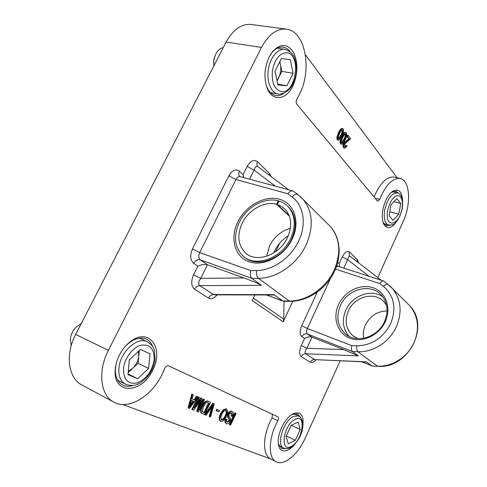 <?xml version="1.0" encoding="UTF-8"?>
<svg xmlns="http://www.w3.org/2000/svg" width="487" height="487" viewBox="0 0 487 487"><rect width="100%" height="100%" fill="white"/><g stroke="black" fill="none" stroke-linecap="round" stroke-linejoin="round"><path stroke-width="0.73" d="M284.055 301.301L283.69 319.064L283.215 321.785L292.839 301.258M377.784 277.681L403.066 221.792C411.332 204.339 410.176 180.367 400.29 178.516C392.699 177.749 385.85 184.689 379.732 199.335L377.796 201.228L377.395 200.961L296.839 104.163C295.907 102.647 295.956 100.876 296.979 98.855L299.523 94.247C312.313 70.049 305.495 30.961 286.295 29.147C276.823 28.362 268.562 34.455 261.513 47.428L108.418 350.366C97.461 371.344 100.462 395.639 113.873 402.152C128.617 410.48 151.865 396.083 162.098 374.32L164.539 368.726C165.647 366.401 166.992 365.433 168.581 365.828L277.992 416.848C278.759 417.408 278.795 418.546 278.114 420.251L277.919 420.64C268.386 437.399 267.759 458.103 276.226 461.761C284.177 466.169 298.093 454.377 305.197 438.166L340.194 360.794M277.919 420.64L272.123 417.883L272.373 414.224M397.404 220.428C391.913 228.531 387.329 229.754 383.665 224.093C381.211 217.683 381.905 209.806 385.753 200.467C387.762 196.182 390.057 193.126 392.656 191.294C398.762 188.171 402.11 191.501 402.682 201.283M399.097 193.698L395.998 191.129L391.274 192.395M269.195 56.888L272.72 51.397C280.743 43.227 287.689 43.574 293.57 52.432C298.245 62.78 297.995 73.963 292.821 85.992C286.265 100.145 272.361 101.905 267.15 88.165C263.656 78.133 264.331 67.705 269.195 56.888M290.069 51.713C288.121 49.108 285.808 47.586 283.124 47.154C279.191 46.661 275.447 48.499 271.904 52.663L270.388 54.721M119.315 355.23C122.176 349.642 125.841 345.125 130.303 341.691C149.046 326.747 164.442 348.345 152.681 370.114C142.435 393.271 113.824 395.341 115.151 370.875C115.34 365.682 116.728 360.465 119.315 355.23M152.851 346.799C151.542 343.134 149.345 340.571 146.27 339.116C141.2 336.986 135.581 338.148 129.408 342.604L125.646 345.977M237.808 221.95C245.692 205.678 264.794 195.031 279.398 199.201C294.118 203.122 300.582 221.749 292.273 238.983C284.189 256.29 263.54 266.979 249.155 261.769C234.637 256.819 229.724 238.149 237.808 221.95M244.584 257.233C257.063 268.38 282.862 258.926 291.597 239.287C296.991 226.698 296.218 216.198 289.29 207.779L287.787 206.293M273.651 253.003L274.406 251.322C277.602 244.809 282.235 239.61 288.316 235.732M338.514 304.655C344.492 291.421 360.337 283.464 372.89 287.689C385.527 291.713 391.688 307.48 385.418 321.323C379.343 335.233 362.456 343.158 350.013 338.264C337.479 333.565 332.359 317.822 338.514 304.655M384.633 321.341C388.656 311.193 387.573 302.445 381.388 295.11C370.668 282.71 347.334 289.022 340.383 305.611C335.847 316.903 337.521 326.339 345.417 333.905C356.478 343.938 378.052 337.29 384.633 321.341M261.513 47.428L226.12 42.071C233.072 29.524 241.394 23.668 251.085 24.49L286.295 29.147M298.835 438.026C292.492 450.694 280.762 455.497 278.625 445.617C277.553 440.577 278.54 434.581 281.589 427.629C284.974 420.591 288.974 415.88 293.582 413.493C301.203 411.162 304.247 415.746 302.713 427.227M300.503 417.322L297.606 413.877L291.896 414.449M226.12 42.071L75.674 334.447L108.418 350.366M113.873 402.152L81.968 385.04C68.308 378.362 64.929 354.627 75.674 334.447M283.215 321.785L252.205 300.619L254.926 294.939M275.612 251.706L279.66 243.238M343.828 349.617L358.371 355.906L352.357 351.523L307.394 333.997L311.96 337.156L306.847 348.242L343.828 349.617L311.96 337.156C309.555 336.487 307.078 336.925 304.533 338.483L301.885 336.687C299.682 334.545 299.621 330.88 301.69 325.7L317.311 292.084M361.61 361.75L372.074 365.883L366.474 361.969M266.657 294.964L282.959 300.984L274.211 294.976M243.908 277.949L207.425 264.758L200.723 278.375L243.908 277.949C250.994 280.463 260.703 284.548 261.476 285.339L251.913 278.369L200.309 259.827L207.425 264.758C204.625 264.057 201.429 264.532 197.838 266.188L193.71 263.394C190.204 260.198 189.784 255.383 192.456 248.942L228.884 175.777C232.208 170.158 235.714 168.642 239.415 171.229L243.116 174.656L247.189 166.42L254.062 170.091C254.957 167.065 256.211 165.915 257.83 166.633L258 166.761M338.374 140.347L337.205 139.842L336.815 137.535L338.52 132.567C339.457 130.218 340.614 128.805 341.977 128.331L343.171 128.842C343.792 131.113 343.353 133.529 341.856 136.086C340.918 138.448 339.756 139.866 338.374 140.347L337.85 139.988L337.461 137.675L339.165 132.708C340.109 130.352 341.259 128.939 342.629 128.465M341.576 144.304L340.419 143.811L340.042 141.528L341.734 136.603C342.665 134.266 343.81 132.86 345.155 132.385L346.33 132.89C346.939 135.13 346.507 137.523 345.021 140.067C344.09 142.417 342.939 143.829 341.576 144.304L341.064 143.951L340.681 141.668L342.373 136.744C343.311 134.4 344.449 132.994 345.8 132.519M346.543 145.43L346.981 146.203L344.778 148.218L343.524 147.64C342.805 146.459 342.866 144.937 343.7 143.081L348.741 138.886L346.841 136.47L347.432 135.216L348.077 135.349L350.658 138.655L344.845 143.878L344.711 146.69L345.046 146.928L346.543 145.43L345.904 145.29L344.753 146.745M374.053 196.943C380.146 182.899 386.915 176.282 394.354 177.098L400.29 178.516M397.075 177.749L305.398 54.836M192.085 398.804L194.112 399.669L196.59 396.174L198.026 396.832L189.504 408.49L188.725 408.173L192.408 394.397L193.229 394.756L192.073 398.841L194.739 399.973L197.211 396.479L198.026 396.832M188.725 408.173L188.104 407.863L191.781 394.086L193.229 394.756M199.743 406.024L203.103 399.005L204.485 399.638L198.501 412.142L196.675 411.338L199.445 401.982M197.29 411.649L200.699 400.174L193.662 410.176L191.927 409.415L197.85 397.075M197.978 396.814L199.39 397.429L194.392 407.838L201.18 398.202L200.559 397.897L201.965 398.543L198.495 410.231L203.724 399.31L203.103 399.005M196.182 404.113L200.559 397.897M202.275 413.664L200.888 412.775C200.242 410.949 200.614 408.733 201.995 406.128C203.639 402.39 205.563 400.691 207.772 401.032L210.512 402.256L204.613 414.62L201.496 413.086C200.857 411.259 201.228 409.043 202.616 406.432C204.254 402.694 206.184 400.996 208.387 401.331L210.512 402.256M209.757 416.708L213.209 405.154L206.117 415.234L204.729 414.607L212.856 403.236L214.225 403.869L210.518 417.018L209.148 416.403L211.924 407.022M216.697 409.281L219.467 410.498L218.797 411.917L216.63 411.004L216.021 410.705L216.697 409.281L219.467 410.498M220.471 421.17L220.136 421.042C218.718 419.575 218.833 417.158 220.483 413.792L223.229 409.768L226.09 408.794L226.692 409.092L227.782 411.819L226.528 416.202C224.939 419.782 223.052 421.517 220.867 421.407L220.739 421.346C219.32 419.873 219.436 417.456 221.092 414.096L223.831 410.06L226.692 409.092M226.863 422.101L228.768 420.646L229.121 419.356L227.575 417.03L227.886 413.749C229.073 411.564 230.308 410.711 231.605 411.192L231.702 411.241M231.769 416.288C232.494 414.522 232.402 413.372 231.495 412.842C230.704 412.495 229.937 412.982 229.194 414.303C228.756 415.776 228.951 416.756 229.791 417.256C230.716 418.023 230.801 419.356 230.041 421.255C228.963 423.294 227.813 424.122 226.583 423.727L226.449 423.66C225.353 422.953 225.274 421.505 226.205 419.319L226.979 419.453C226.364 420.884 226.412 421.827 227.125 422.278L229.371 420.945L229.718 419.654L228.172 417.329L228.488 414.047C229.669 411.862 230.911 411.004 232.202 411.485L232.262 411.509C233.51 412.3 233.602 413.938 232.524 416.428L231.167 415.995L231.215 412.757M225.986 423.422L225.846 423.361C224.757 422.655 224.671 421.206 225.609 419.021L226.979 419.453M234.825 412.775L236.098 413.36L230.558 425.151L229.876 424.877L229.28 424.579L234.825 412.775L236.098 413.36M122.694 404.502L271.009 459.089M272.123 417.883C262.603 434.538 262.043 455.168 270.577 458.864L276.226 461.761M278.29 443.669L281.498 448.564L285.991 448.637M115.943 364.635L115.376 369.615C115.346 377.175 117.757 382.307 122.608 385.01C125.695 386.538 129.165 386.69 133.018 385.467M265.92 84.306L266.754 86.723C268.873 91.745 271.843 94.667 275.672 95.482C278.308 95.951 280.926 95.3 283.531 93.522M383.038 222.474L386.465 225.871L390.434 225.183M229.876 424.877L235.428 413.067M232.202 411.485L231.605 411.192M228.488 414.047L227.886 413.749M228.172 417.329L227.575 417.03M229.718 419.654L229.121 419.356M229.371 420.945L228.768 420.646M226.205 419.319L225.609 419.021M225.84 415.892C227.094 413.341 227.161 411.545 226.035 410.492C224.404 410.395 222.985 411.71 221.786 414.431L220.794 417.28L221.524 419.995C223.21 420.056 224.647 418.692 225.84 415.892L225.238 415.594C226.345 413.39 226.522 411.661 225.755 410.407M223.831 410.06L223.229 409.768M221.092 414.096L220.483 413.792M221.177 419.77C222.809 419.551 224.16 418.156 225.238 415.594M216.63 411.004L217.305 409.579M205.337 414.918L213.47 403.54L212.856 403.236M213.47 403.54L214.225 403.869M209.075 403.376L207.791 402.822C206.981 402.341 206.086 402.682 205.112 403.851L203.371 406.773L202.349 411.667L204.552 412.866L209.075 403.376M208.387 401.331L207.772 401.032M202.616 406.432L201.995 406.128M201.496 413.086L200.888 412.775M204.552 412.866L203.937 412.556L208.448 403.102M203.268 412.343L202.805 412.112M202.744 412.069L203.937 412.556M203.724 399.31L204.485 399.638M201.18 398.202L201.965 398.543M192.542 409.725L198.611 397.088L197.99 396.783M198.611 397.088L199.39 397.429M200.096 402.159L199.518 401.872M193.765 401.349L191.616 400.442L189.753 407.004L193.765 401.349M197.211 396.479L196.59 396.174M194.739 399.973L194.112 399.669M192.408 394.397L191.781 394.086M191.269 404.746L190.648 404.435L193.12 401.075M344.778 148.218L344.163 147.786C343.445 146.599 343.505 145.077 344.339 143.221L349.374 139.02L348.741 138.886M349.374 139.02L347.481 136.603L346.841 136.47M347.639 140.146L347.006 140.006M344.339 143.221L343.7 143.081M344.163 147.786L343.524 147.64M347.481 136.603L348.077 135.349M344.504 139.428C345.63 137.584 346.056 135.77 345.782 133.992L345.526 133.822C344.479 134.351 343.597 135.544 342.891 137.401C341.752 139.264 341.326 141.084 341.618 142.855L341.862 143.02C342.915 142.478 343.798 141.285 344.504 139.428L343.865 139.288C344.96 137.48 345.399 135.684 345.167 133.895M342.373 136.744L341.734 136.603M340.681 141.668L340.042 141.528M341.064 143.951L340.419 143.811M341.582 142.807L343.865 139.288M345.782 133.992L345.216 133.87M341.332 135.435C342.464 133.578 342.897 131.752 342.617 129.95L342.349 129.773C341.29 130.309 340.407 131.508 339.689 133.371C338.538 135.252 338.112 137.084 338.41 138.88L338.66 139.045C339.731 138.509 340.62 137.304 341.332 135.435L340.687 135.295C341.801 133.468 342.239 131.654 341.996 129.846M339.165 132.708L338.52 132.567M337.461 137.675L336.815 137.535M337.85 139.988L337.205 139.842M338.38 138.832L340.687 135.295M342.617 129.95L342.032 129.828M330.563 278.308L307.321 328.5L351.845 345.648C351.164 348.467 351.334 350.421 352.357 351.523L357.896 351.736L377.401 366.133C392.145 367.046 408.088 356.776 414.303 342.093C419.66 328.317 418.211 316.282 409.951 306L407.071 303.127M383.933 281.212L383.555 281.005C382.338 280.841 381.102 281.699 379.848 283.592L335.513 269.11M377.857 366.297L372.561 366.047M300.309 196.505L303.291 199.53C312.855 211.772 313.811 226.887 306.159 244.888C297.35 264.106 276.628 278.436 258.469 278.308L289.217 301.021L282.959 300.984L283.976 301.301M293.558 191.312L292.736 190.886C290.97 190.654 289.351 191.616 287.89 193.783L235.952 179.514L199.719 252.601L250.842 270.638C249.91 274.144 250.263 276.719 251.913 278.369L258.469 278.308C256.765 276.665 256.156 274.078 256.625 270.553C272.647 270.571 290.861 257.903 298.659 240.98C306.834 224.16 303.687 205.368 292.03 196.906C294.227 194.52 296.248 193.783 298.081 194.697L298.269 194.837M315.162 359.68L366.492 361.817M358.371 355.906L305.58 353.751C304.606 352.716 305.026 350.877 306.847 348.242L301.283 345.502C299.158 350.847 299.158 354.554 301.295 356.612L310.322 362.31C311.82 363.18 313.677 362.316 315.886 359.716M217.178 294.866C213.976 298.464 211.084 299.548 208.515 298.105L194.557 289.302C191.172 286.277 190.843 281.449 193.57 274.82L200.723 278.375C198.483 281.687 198.148 284.104 199.731 285.625L213.574 294.538L214.895 294.86M350.299 256.479L350.22 256.418C349.149 255.979 348.302 257.075 347.675 259.693L343.779 268.136M337.783 262.371L339.153 263.637L339.695 266.809M339.153 263.637L342.282 256.874L347.675 259.693L369.061 276.312M243.579 177.56L243.116 174.656M290.404 228.269C281.163 230.972 274.218 236.859 269.548 245.929L266.645 256.265M288.395 206.932C295.329 215.357 296.096 225.877 290.69 238.49C281.857 258.341 255.687 267.74 243.311 256.241C234.509 247.56 233.157 236.28 239.251 222.401C246.452 207.127 264.532 196.918 278.187 200.808L276.531 204.242C264.496 200.79 248.504 209.8 242.149 223.308C236.81 235.489 237.966 245.405 245.631 253.051C256.533 263.333 279.715 255.048 287.531 237.498C292.334 226.303 291.634 216.983 285.425 209.532L281.717 206.47L277.292 204.461L278.948 201.028C282.661 202.16 285.814 204.126 288.395 206.932L289.29 207.779M276.531 204.242L289.418 216.222M278.187 200.808L278.783 201.368M289.144 215.491L277.292 204.461M357.829 338.684L352.691 335.573C345.873 328.962 344.419 320.769 348.327 310.986C354.341 296.565 374.606 291.11 384.006 301.824L386.562 305.294M363.728 338.282C362.9 333.845 363.454 329.437 365.378 325.066C370.077 315.911 377.297 311.205 387.049 310.95M349.027 336.304C342.787 328.81 341.722 320.075 345.837 310.091C351.985 295.652 371.1 288.529 382.758 296.753M393.027 220.398L389.107 215.698L391.055 204.686L396.917 198.58L400.734 203.456L398.786 214.262L393.027 220.398M393.922 201.697L400.734 203.456M389.789 211.863L398.786 214.262M288.371 431.342L289.065 429.826M286.094 436.34L291.11 425.352L298.172 422.052L300.205 429.546L295.311 440.315L288.261 443.803L286.094 436.34M291.238 425.291L300.205 429.546M291.135 425.34L286.295 435.932L295.311 440.315M128.294 371.246L132.671 368.367C136.159 364.927 138.186 360.849 138.765 356.137L139.294 350.597M81.317 323.484L75.844 327.374C73.233 330.168 71.504 333.4 70.658 337.071L70.292 339.573L71.23 345.679M140.548 349.429L150.051 353.915L148.608 368.403L137.736 378.764L127.978 374.661L129.347 359.808L140.548 349.429M140.536 349.447L150.051 353.915M148.608 368.403L138.077 363.296L138.765 356.137L138.405 351.419M138.077 363.296L128.166 372.592M128.044 373.919L137.736 378.764M293.077 73.275L286.898 85.761L277.876 84.969L275.009 71.303L281.389 58.531L290.429 59.712L293.077 73.275L281.809 71.364L277.036 80.952M223.235 47.671C220.733 48.061 218.553 49.674 216.697 52.505C214.317 56.455 213.379 60.893 213.896 65.83M215.297 55.22C213.799 58.556 213.33 62.05 213.878 65.715M277.693 84.093L286.898 85.761M281.809 71.364L279.824 61.66M276.914 80.367L278.734 77.536C280.664 73.415 281.236 69.13 280.439 64.68L279.641 62.026M351.845 345.648L356.734 345.819C371.952 345.429 383.33 337.905 390.86 323.252C396.576 308.052 394.117 295.767 383.476 286.411C385.26 284.445 386.757 283.751 387.969 284.323L388.054 284.39M389.783 285.832L392.412 288.493C400.935 299.152 402.341 311.717 396.619 326.205C390.002 341.637 373.255 352.558 357.896 351.736C356.831 350.64 356.447 348.674 356.734 345.819M253.38 298.172L283.69 319.064M290.179 301.337L289.217 301.021C306.573 301.404 326.083 288.152 334.198 270.09C341.229 253.161 340.103 238.8 330.801 226.997L327.538 223.74M301.283 345.502L304.533 338.483M358.59 262.877L357.385 259.735L349.55 252.047C347.231 250.531 344.814 252.138 342.282 256.874M271.192 176.647L269.445 173.409L257.465 161.647C253.964 159.146 250.537 160.74 247.189 166.42M193.57 274.82L197.838 266.188M301.295 356.612C302.269 354.743 303.699 353.787 305.58 353.751L314.529 359.509C312.678 359.54 311.278 360.471 310.322 362.31M349.55 252.047C348.881 253.648 349.021 255.024 349.976 256.18L381.029 280.183M356.983 261.635L357.385 259.735M261.476 285.339L199.731 285.625C197.539 285.778 195.817 287.001 194.557 289.302M208.515 298.105C209.739 295.859 211.425 294.672 213.574 294.538L274.248 294.641M268.94 174.961L269.445 173.409M257.465 161.647C256.588 163.583 256.667 165.203 257.714 166.499L257.897 166.682M383.476 286.411L379.848 283.592M250.842 270.638L256.625 270.553M292.03 196.906L287.89 193.783M375.027 198.118L379.732 199.335M229.042 418.424L228.44 418.126M212.569 407.211L211.991 406.925M275.277 186.156L254.062 170.091L249.581 179.186M301.69 325.7L307.321 328.5C306.286 331.087 306.311 332.919 307.394 333.997C305.087 333.394 303.255 334.289 301.885 336.687M383.555 281.005L338.118 266.298L336.395 266.833M192.456 248.942L199.719 252.601C198.386 255.809 198.58 258.22 200.309 259.827C197.667 259.236 195.47 260.429 193.71 263.394M292.736 190.886L240.194 176.641C238.569 176.349 237.157 177.305 235.952 179.514L228.884 175.777M336.913 265.336L337.473 265.963M239.896 176.513L239.72 176.343C238.581 175.003 238.478 173.299 239.415 171.229M383.683 223.667L388.498 225C384.791 223.399 383.506 218.456 384.645 210.177C387.415 198.775 391.639 193.016 397.319 192.895L392.449 191.677M387.689 210.53C384.261 228.799 399.297 226.09 402.037 208.558C403.12 200.273 401.598 195.908 397.477 195.457C392.954 196.851 389.691 201.874 387.689 210.53M278.899 445.617L283.744 448.028C275.812 445.142 283.757 420.068 293.844 416.257L298.622 415.959L293.752 413.7M295.353 419.228C283.641 424.013 279.258 453.141 291.129 446.439C302.476 441.338 306.956 413.414 295.353 419.228M118.895 368.422C119.845 352.186 137.346 336.243 147.336 341.764C154.288 346.421 153.186 347.998 154.476 350.603L155.103 359.083C154.123 366.595 150.927 373.176 145.503 378.825C139.708 383.555 135.337 387.555 125.476 384.219C120.618 381.467 118.426 376.201 118.895 368.422M154.148 359.759C154.403 348.844 150.008 343.999 140.956 345.222C132.726 347.328 124.368 358.493 123.509 368.775C123.546 379.982 128.16 384.681 137.34 382.873C146.538 378.813 152.145 371.106 154.148 359.759M284.895 49.351L284.925 49.351C290.136 51.33 293.259 54.057 294.3 57.545C296.37 62.726 296.912 68.503 295.919 74.87C293.442 86.82 287.854 93.26 279.148 94.18L278.004 94.034C271.113 92.853 266.462 81.609 268.3 69.629C270.048 57.636 277.888 48.195 284.895 49.351M281.583 91.629C296.059 93.693 301.605 54.136 286.8 52.73C279.55 52.998 274.735 59.097 272.361 71.017C271.624 83.027 274.698 89.9 281.583 91.629M278.923 94.155L270.48 92.603M283.824 301.301L290.045 301.337C306.512 301.477 324.159 290.374 333.029 274.254C341.917 258.159 340.997 238.721 330.801 226.997L303.291 199.53L298.081 194.697L293.375 191.178M372.488 366.047L377.79 366.297C407.777 369.237 430.338 326.88 409.951 306L392.412 288.493L383.847 281.151M391.457 192.268L392.656 191.294M271.904 52.663L272.72 51.397M129.408 342.604L130.303 341.691M292.243 414.273L293.582 413.493M288.736 189.802L257.921 166.7M278.375 444.053L278.625 445.617M346.823 334.971L345.417 333.905M115.376 369.615L115.151 370.875M266.754 86.723L267.15 88.165M383.129 222.675L383.665 224.093M231.66 411.217L232.262 411.509M225.846 423.361L226.449 423.66M220.136 421.042L220.739 421.346M372.269 365.993L361.518 361.744M283.373 301.209L266.468 294.964M314.797 359.631L366.534 361.969M214.804 294.86L274.345 294.976M337.497 265.981L338.118 266.298M245.631 253.051L247.067 254.159M353.952 336.541L352.691 335.573M388.498 225C392.236 225.031 394.397 224.385 394.994 223.07L397.234 220.654L399.991 215.942L402.317 208.448C403.285 199.043 401.623 193.856 397.319 192.895M283.744 448.028C285.832 448.971 288.054 448.831 290.422 447.602C302.744 439.426 306.707 420.884 298.622 415.959M139.501 338.167L147.336 341.764M117.726 380.25L125.476 384.219M277.261 48.201L284.925 49.351"/></g></svg>
